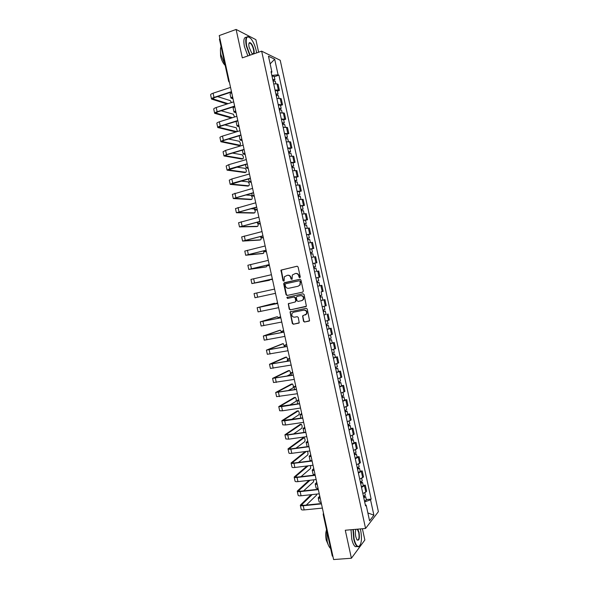 <?xml version="1.0" encoding="UTF-8"?>
<svg xmlns="http://www.w3.org/2000/svg" width="589" height="589" viewBox="0 0 589 589"><rect width="100%" height="100%" fill="white"/><g stroke="black" fill="none" stroke-linecap="round" stroke-linejoin="round"><path stroke-width="0.88" d="M299.786 277.691L300.257 276.896L298.093 266.972L297.018 266.235L280.997 270.115L283 280.725L284.104 280.982L284.347 276.771L287.299 275.321C289.008 275.122 290.141 275.91 290.708 277.677L290.981 278.958L292.107 279.208L292.328 275.019L295.332 273.517C297.047 273.325 298.196 274.113 298.756 275.888L299.035 277.169L299.786 277.691M303.512 321.285L304.587 322.043L309.571 320.725L307.259 309.048L306.184 308.297L290.053 311.883L292.328 323.501L293.388 324.252L299.219 322.794L298.284 317.427L297.224 316.676L294.61 317.199C292.232 317.015 291.378 315.726 292.048 313.326L293.528 312.244L303.791 310.145C306.155 310.3 307.031 311.581 306.413 313.981L302.584 315.903L303.512 321.285L304.925 321.925L309.254 321.064M365.57 528.458L345.294 530.24L351.397 558.247L333.61 559.55L219.233 35.576L236.115 29.45L242.315 57.862L261.656 51.162L365.57 528.458L378.388 511.657L280.224 60.277L261.656 51.162M302.665 292.151L303.335 291.032L300.935 280.003L299.86 279.267L284.325 282.691L283.67 283.802L286.055 294.728L287.108 295.472L302.717 292.137M304.093 294.529L306.398 306.236L290.252 309.866L289.192 309.115L288.286 303.733L295.111 302.024L295.774 300.913L295.096 297.806L294.029 297.055L287.491 298.439L286.836 297.416L303.018 293.786L304.093 294.529M258.623 52.215L255.891 39.654L236.115 29.45M351.397 558.247L364.849 540.01L362.397 528.738M332.918 556.391L332.277 556.045L323.199 514.44M229.121 80.855L228.657 81.334L219.447 39.124L219.888 38.572M275.034 90.051L278.332 89.999L277.007 83.888L273.701 83.918M277.007 83.888L278.104 84.345L279.429 90.434L277.404 91.081M278.332 89.999L279.429 90.434M280.533 105.46L282.558 104.827L281.233 98.738L276.859 98.407M278.192 104.54L282.558 104.827M283.662 119.832L285.687 119.214L284.362 113.125L280.011 112.897M281.343 119.022L285.687 119.214M286.784 134.196L288.816 133.593L287.491 127.511L283.162 127.371M284.494 133.497L288.816 133.593M289.913 148.553L291.945 147.964L290.62 141.883L286.313 141.846M287.646 147.972L291.945 147.964M293.035 162.91L295.067 162.336L293.749 156.254L289.457 156.313M290.789 162.431L295.067 162.336M296.157 177.252L298.196 176.693L296.871 170.619L292.608 170.773M293.94 176.891L298.196 176.693M299.278 191.594L301.318 191.05L300 184.975L295.752 185.233M297.084 191.344L301.318 191.05M302.4 205.929L304.439 205.399L303.121 199.332L298.895 199.678M300.228 205.789L304.439 205.399M305.514 220.257L307.561 219.741L306.243 213.674L302.039 214.124M303.372 220.234L307.561 219.741M308.636 234.577L310.683 234.083L309.365 228.017L305.183 228.561M306.516 234.672L310.683 234.083M311.75 248.897L313.797 248.418L312.479 242.351L308.327 242.992M309.652 249.095L313.797 248.418M314.835 263.217L316.919 262.738L315.601 256.679L311.463 257.422M312.788 263.519L316.919 262.738M315.932 277.964L320.033 277.066L318.715 271.006L316.551 271.426M315.932 277.942L320.033 277.066M317.729 286.202L321.83 285.319L317.736 286.254M321.079 291.894L323.147 291.378L321.83 285.319M320.85 300.559L324.944 299.632L320.872 300.662M322.198 306.751L326.262 305.684L324.944 299.632M325.989 314.349L324.009 315.063M325.334 321.152L329.376 319.989L328.058 313.937M329.096 328.633L331.165 328.235L327.145 329.457M328.471 335.546L332.483 334.287L331.165 328.235M332.211 342.916L334.28 342.533L330.274 343.851M331.6 349.932L335.59 348.578L334.28 342.533M335.31 357.184L337.387 356.816L333.403 358.23M334.729 364.319L338.704 362.861L337.387 356.816M338.417 371.453L340.494 371.099L336.533 372.609M337.858 378.69L341.811 377.144L340.494 371.099M341.524 385.714L343.601 385.375L339.662 386.98M340.987 393.062L344.911 391.413L343.601 385.375M344.624 399.968L346.707 399.644L342.791 401.345M344.109 407.426L348.018 405.681L346.707 399.644M347.724 414.214L349.807 413.912L345.912 415.709M347.238 421.783L351.118 419.942L349.807 413.912M350.823 428.461L352.914 428.166L349.041 430.058M350.359 436.132L354.225 434.196L352.914 428.166M353.923 442.692L356.014 442.42L352.163 444.408M353.481 450.475L357.324 448.45L356.014 442.42M357.015 456.924L359.113 456.666L355.285 458.75M356.603 464.817L360.424 462.689L359.113 456.666M360.115 471.156L362.213 470.906L358.399 473.085M359.724 479.151L363.523 476.928L362.213 470.906M363.207 485.373L365.305 485.145L361.521 487.42M362.839 493.479L365.828 492.08L366.616 491.16L365.305 485.145M271.257 72.675L271.919 72.064L268.466 56.198L274.688 59.217L278.082 74.796L271.853 75.421M364.672 501.88L370.547 499.818L371.144 499.089L278.921 75.164L278.082 74.796M370.547 499.818L373.89 515.198L369.575 520.809L366.167 505.141L365.313 504.825M271.919 72.064L271.036 71.674L365.541 505.899L366.167 505.141M274.275 76.703L278.921 75.164M366.299 499.59L371.144 499.089M274.688 59.217L270.137 63.892M367.867 512.931L373.89 515.198M299.941 277.633L299.102 275.821C298.542 274.047 297.401 273.259 295.678 273.458L295.545 273.48M287.513 275.277L287.66 275.254C289.368 275.063 290.502 275.843 291.062 277.61L291.886 279.414M297.217 266.213L281.358 270.064L283.361 280.659L283.898 281.181M299.956 279.245L284.163 282.985L286.409 294.64L287.469 295.383L302.798 292.107M299.934 281.299L299.183 280.784L285.547 283.78L285.091 284.561L285.385 285.901C285.937 287.668 287.071 288.455 288.779 288.271L298.1 286.247L299.86 284.966L300.28 281.233L299.183 280.784M298.1 286.247L300.206 284.892L300.235 282.654M300.28 281.233L300.574 282.58M306.037 306.589L290.252 309.866M289.008 303.306L288.529 304.351L289.545 309.011L290.605 309.762M295.207 302.002L296.12 300.824L295.442 297.71L294.375 296.966L287.491 298.439M287.447 297.092L287.844 298.351M301.671 300.655L303.18 299.536C303.85 297.114 302.982 295.818 300.589 295.663L296.966 296.436L296.304 297.548L296.981 300.662L298.049 301.413L301.671 300.655M302.017 300.559L303.526 299.448C304.189 297.025 303.328 295.73 300.927 295.575L300.589 295.663M297.246 296.363L300.927 295.575M303.254 315.461L302.834 316.47L303.858 321.167M305.286 315.005L306.751 313.871C307.37 311.471 306.494 310.197 304.13 310.042L303.791 310.145M293.513 312.244L304.13 310.042M290.738 311.456L290.303 312.479L292.681 323.383L293.742 324.134L298.91 323.111M273.082 81.068L275.254 81.208M272.81 79.809L273.716 79.89L273.053 80.332L273.208 81.046M272.736 79.493L274.908 79.611L273.524 80.531L273.62 80.98M272.015 76.158L274.194 76.312M272.935 79.795L273.524 80.531M232.905 98.194L232.11 97.796L232.67 97.126M232.581 96.721L230.947 98.046L233.06 98.923M231.676 92.569L230.049 93.916L230.94 97.988M231.484 102.567L230.24 100.616L217.577 96.611M228.061 103.679L212.732 98.827L214.558 97.605L231.551 92.002M230.549 87.4L213.085 93.209C211.377 93.806 210.56 94.365 210.626 94.881L211.532 99.018M231.477 91.663L214.006 97.428C212.298 98.024 211.473 98.569 211.547 99.077L227.045 104.01M276.226 95.521L278.391 95.595L278.95 98.194M275.947 94.24L276.852 94.306L276.182 94.726L276.351 95.499M275.888 93.945L278.045 94.026L276.653 94.903L276.764 95.433M275.159 90.61L277.331 90.728M276.072 94.225L276.653 94.903M235.953 112.16L235.173 111.8L235.74 111.174M235.652 110.791L234.01 112.05L236.101 112.83M234.746 106.646L233.104 107.927L233.995 111.998M279.37 109.974L281.527 110.025M279.09 108.67L279.989 108.707L279.311 109.112L279.495 109.944M279.031 108.398L281.181 108.435L279.775 109.267L279.908 109.878M278.303 105.063L280.46 105.129M279.215 108.648L279.775 109.267M239.001 126.12L238.228 125.796L238.803 125.207M238.722 124.861L237.065 126.053L239.134 126.738M236.925 121.113L236.16 121.923L237.05 126.002M234.606 116.997L233.281 114.192L221.169 110.769M232.383 117.697L215.839 113.051L217.68 111.888L234.702 106.418M233.7 101.845L216.215 107.522C214.499 108.104 213.674 108.634 213.741 109.112L214.646 113.25M234.628 106.108L217.135 111.733C215.419 112.315 214.595 112.838 214.654 113.302L231.367 118.021M237.419 131.516L236.255 127.739L224.836 124.905M236.918 131.671L218.953 127.276L220.801 126.171L237.846 120.826M236.852 116.291L219.336 121.82C217.621 122.387 216.789 122.887 216.848 123.337L217.753 127.474M237.779 120.546L220.257 126.039C218.541 126.598 217.709 127.091 217.768 127.526L235.902 131.98M256.605 52.914L256.2 50.602C255.044 45.684 253.307 41.723 250.98 38.719C246.828 34.884 245.399 37.306 246.688 45.994L250.089 55.167M249.729 55.292L246.312 46.023C245.068 38.962 245.9 35.907 248.801 36.857L249.103 37.041M253.182 54.1L251.702 53.091L249.11 47.172C248.61 44.617 248.749 43.093 249.537 42.599C251.194 42.717 252.637 45.007 253.866 49.476C254.338 51.825 254.249 53.319 253.587 53.96M252.416 53.798C253.712 54.122 254.073 52.693 253.498 49.505C252.681 46.266 251.562 44.116 250.134 43.063L248.963 43.409M225.094 65.004L221.008 54.932C220.227 51.155 220.249 48.386 221.089 46.634M225.189 65.438C223.15 63.465 221.619 60.395 220.595 56.227L220.448 50.764M247.866 55.94L244.442 46.678C243.25 40.148 243.92 37.026 246.46 37.298M353.341 529.533L354.085 538.839C355.336 544.022 356.89 546.57 358.745 546.504C361.477 544.479 362.125 539.082 360.674 530.321L360.335 528.915M359.82 545.738L358.51 546.82L357.273 546.518C355.815 545.421 354.637 542.911 353.731 538.972L352.966 529.563M357.766 529.143L359.062 532.412C359.813 538.802 359.091 541.225 356.882 539.679L355.763 536.667C355.174 533.538 355.248 531.079 355.984 529.297M357.228 540.091C358.944 540.157 359.445 537.639 358.716 532.537L357.265 529.187M330.628 548.484C329.17 547.321 328.014 544.884 327.16 541.173L326.674 530.365M328.301 544.965L326.232 540.098C325.437 535.931 325.548 532.508 326.556 529.82M357.332 546.555L355.322 546.673C353.856 545.583 352.678 543.065 351.773 539.134L351.015 529.739M282.514 124.412L284.664 124.426M282.227 123.086L283.118 123.108L282.44 123.491L282.639 124.389M282.175 122.836L284.318 122.836L282.904 123.624L283.051 124.316M281.446 119.508L283.596 119.53M282.352 123.064L282.904 123.624M242.042 140.072L241.284 139.792L241.865 139.24M241.792 138.923L240.121 140.049L242.167 140.638M239.222 135.772L240.106 140.005M285.658 138.849L287.793 138.82M285.363 137.502L286.254 137.502L285.569 137.863L285.783 138.82M285.312 137.274L287.447 137.23L286.026 137.981L286.195 138.754M284.59 133.946L286.725 133.909L287.447 137.23M285.488 137.48L286.026 137.981M245.09 154.023L244.332 153.781L244.928 153.265M244.862 152.978L243.169 154.038L245.201 154.539M288.801 153.28L290.922 153.206M288.5 151.91L289.383 151.896L288.698 152.234L288.919 153.25M288.455 151.704L290.576 151.616L289.147 152.33L289.332 153.177M287.734 148.376L289.862 148.318M288.625 151.888L289.147 152.33M248.131 167.961L247.387 167.762L247.984 167.291M247.932 167.033L246.224 168.02L248.234 168.425M239.274 145.446L239.981 145.233C240.805 144.283 240.555 142.965 239.222 141.279L228.613 139.011M239.981 145.233L222.06 141.493L223.923 140.44L240.989 135.234M240.003 130.721L222.458 136.118C220.742 136.67 219.911 137.149 219.955 137.554L220.86 141.699M240.93 134.977L223.378 140.329C221.663 140.874 220.823 141.345 220.875 141.743L238.965 145.535M242.197 158.978L242.933 158.758C243.75 157.786 243.5 156.475 242.189 154.811L232.508 153.088M242.933 158.758L225.16 155.702L227.037 154.708L244.133 149.635M243.154 145.144L225.587 150.409L223.062 151.763L223.967 155.908M244.082 149.4L226.507 154.62L223.982 155.952L241.917 159.059M245.12 172.503L245.885 172.282C246.695 171.296 246.452 169.978 245.157 168.344L236.587 167.114M245.885 172.282L228.267 169.904L247.277 164.029M246.298 159.567L228.709 164.692L226.169 165.973L227.074 170.118M247.225 163.816L229.629 168.903L227.082 170.155L244.869 172.57M291.938 167.703L294.051 167.57L294.684 170.471M291.636 166.312L292.512 166.275L291.827 166.591L292.063 167.674M291.592 166.127L293.712 166.002L292.269 166.665L292.475 167.6M290.87 162.8L292.991 162.704M291.761 166.289L292.269 166.665M251.179 181.905L250.435 181.743L251.047 181.302M250.995 181.073L249.272 181.994L251.267 182.31M248.043 186.021L248.838 185.8C249.633 184.791 249.397 183.481 248.124 181.861L240.901 181.088M248.838 185.8L231.374 184.107L250.413 178.423M249.449 173.983L231.823 178.968L229.276 180.168L230.181 184.32M250.377 178.231L232.743 183.179L230.189 184.357L247.822 186.087M295.074 182.119L297.18 181.949L297.82 184.909M294.765 180.705L295.641 180.654L294.949 180.948L295.199 182.097M294.736 180.551L296.841 180.381L295.391 181.007L295.612 182.016M294.007 177.223L296.12 177.061L296.841 180.381M294.89 180.683L295.391 181.007M254.22 195.835L253.491 195.717L254.102 195.312M254.058 195.114L252.328 195.968L254.293 196.189M250.966 199.538L251.79 199.318C252.578 198.287 252.342 196.976 251.091 195.379L245.554 194.981M251.79 199.318L234.474 198.294L253.557 192.802M252.593 188.392L232.375 194.363L233.281 198.522M253.52 192.64L233.288 198.552L250.767 199.59M298.211 196.527L300.309 196.321L300.964 199.34M297.901 195.092L298.77 195.025L298.071 195.298L298.336 196.505M297.872 194.959L299.963 194.753L298.505 195.334L298.748 196.424M297.143 191.631L299.249 191.447M298.019 195.069L298.505 195.334M257.253 209.758L256.539 209.677L257.157 209.316M257.121 209.147L255.376 209.934L257.319 210.067M253.888 213.049L254.735 212.82C255.516 211.775 255.287 210.464 254.058 208.889L250.73 208.756M254.735 212.82L237.573 212.482L256.694 207.181M255.736 202.793L235.475 208.558L236.388 212.71M256.664 207.041L236.395 212.739L253.719 213.093M301.347 210.936L303.438 210.693L304.101 213.763M301.031 209.478L301.899 209.389L301.193 209.647L301.472 210.914M301.008 209.367L303.092 209.117L301.627 209.655L301.877 210.833M300.28 206.04L302.371 205.804L303.092 209.117M301.156 209.456L301.627 209.655M260.294 223.68L259.58 223.643L260.213 223.312M260.183 223.172L258.424 223.894L260.353 223.93M256.804 226.551L257.688 226.323C258.453 225.263 258.232 223.953 257.018 222.392L256.73 222.347M257.688 226.323L240.673 226.662L259.83 221.552M258.88 217.194L238.574 222.738L239.487 226.898L256.664 226.588M259.808 221.435L239.495 226.92M304.484 225.337L306.56 225.042L307.237 228.186M304.16 223.857L305.021 223.746L304.314 223.982L304.601 225.307M304.138 223.768L306.214 223.481L304.741 223.975L305.014 225.226M303.416 220.441L305.5 220.168L306.214 223.481M304.285 223.835L304.741 223.975M263.335 237.595L262.628 237.595L263.268 237.308M263.246 237.198L261.464 237.846L263.379 237.794M259.72 240.047L260.632 239.819C261.302 239.318 261.266 238.214 260.544 236.513M260.632 239.819L243.772 240.842L262.966 235.917M262.017 231.58L241.674 236.918L242.587 241.078L259.609 240.076M262.944 235.828L242.587 241.092M307.613 239.73L309.681 239.399L310.374 242.594M307.289 238.228L308.143 238.096L307.436 238.317L307.738 239.701M307.274 238.162L309.343 237.831L307.856 238.287L308.143 239.62M306.552 234.842L308.621 234.525L309.343 237.831M307.406 238.206L307.856 238.287M266.368 251.503L265.676 251.547L266.324 251.297M266.302 251.216L264.513 251.797L266.397 251.65M262.635 253.542L263.577 253.314L263.843 250.818M263.577 253.314L246.872 255.008L266.103 250.273M265.16 245.966L244.774 251.091L245.687 255.251L262.554 253.557M266.088 250.207L245.687 255.265M310.742 254.117L312.803 253.749L313.51 257.003M310.41 252.593L311.272 252.445L310.55 252.644L310.867 254.095M310.403 252.548L312.464 252.18L310.97 252.593L311.279 254.006M309.681 249.228L311.743 248.875L312.464 252.18M310.536 252.571L310.97 252.593M269.401 265.411L268.717 265.492L269.372 265.278M269.364 265.227L267.553 265.742L269.423 265.506M265.551 267.023L266.522 266.802L266.964 265.153M266.522 266.802L249.964 269.173L269.232 264.63M268.297 260.345L247.873 265.256L248.779 269.423L265.499 267.038M269.225 264.586L248.786 269.431M315.446 271.654L314.6 271.831M313.878 268.496L315.925 268.091L316.646 271.396M313.539 266.957L314.386 266.788L313.672 266.964L313.996 268.474M313.532 266.935L315.586 266.522L314.084 266.891L314.408 268.385M312.811 263.614L314.865 263.217L315.586 266.522M313.665 266.927L314.084 266.891M272.435 279.311L271.757 279.429L272.427 279.252M272.42 279.23L270.601 279.679L272.449 279.348M269.467 280.283L253.056 283.331L272.361 278.972L251.878 283.589L269.467 280.283L269.909 279.525M271.433 274.717L250.966 279.414L251.878 283.581M319.047 282.425L317.007 282.875L319.047 282.425L319.761 285.731L317.729 286.195M316.786 281.284L317.125 282.845M316.661 281.306L318.701 280.865L317.986 277.552L315.94 277.993M317.191 281.196L317.53 282.749M274.57 289.089L254.058 293.565L254.971 297.739L257.658 297.173L256.745 292.983M275.497 293.322L257.658 297.173M320.129 297.217L322.161 296.753L322.882 300.059M320.129 297.246L322.161 296.753M319.915 295.656L320.247 297.195M319.79 295.678L321.822 295.192L321.101 291.886M320.32 295.56L320.644 297.033M277.61 302.996L276.948 303.18L277.625 303.07M277.633 303.099L275.785 303.431L277.596 302.945M275.306 303.931L274.481 303.261L258.335 307.458L277.699 303.423M277.706 303.445L257.15 307.716L274.481 303.261M278.634 307.679L258.063 311.89L257.15 307.723M323.251 311.559L325.283 311.08L325.997 314.379L323.979 314.924M323.258 311.61L325.283 311.08M323.037 310.02L323.368 311.529M322.919 310.042L324.937 309.519L324.237 306.28M323.449 309.924L323.751 311.316M280.636 316.882L279.981 317.103L280.673 317.029M280.681 317.088L278.825 317.353L280.614 316.779M280.843 317.802L260.242 321.859L276.447 316.926M278.568 318.215L277.426 316.727L261.42 321.601L280.828 317.758M281.763 322.036L261.155 326.026L260.242 321.866M326.365 325.894L328.397 325.393L329.111 328.699L327.101 329.28M326.38 325.967L328.397 325.393M326.166 324.377L326.49 325.864M326.041 324.399L328.051 323.832M326.571 324.281L326.858 325.592M283.67 330.76L283.022 331.018L283.714 330.981M283.736 331.07L281.866 331.276L283.633 330.598M283.972 332.152L263.335 335.995L279.414 330.37M281.66 332.527L280.364 330.186L264.513 335.737L283.957 332.078M284.892 336.385L264.247 340.162L263.335 336.01M329.487 340.228L331.511 339.706L332.225 343.012L330.23 343.63M329.509 340.317L331.511 339.706M329.288 338.727L329.604 340.199M329.163 338.756L331.165 338.138M329.693 338.631L329.965 339.86M286.696 344.631L286.063 344.933L286.762 344.933M286.784 345.051L284.899 345.183L286.652 344.418M287.101 346.494L266.419 350.131L282.381 343.821M284.568 346.869L283.302 343.645L267.605 349.866L287.079 346.398M288.028 350.727L267.332 354.291L266.427 350.146M332.601 354.549L334.626 354.011L335.34 357.317L333.352 357.972M332.63 354.666L334.626 354.011M332.41 353.076L332.726 354.519M332.292 353.106L334.287 352.458L333.617 349.402M332.814 352.973L333.065 354.129M289.722 358.495L289.096 358.841L289.803 358.878M289.84 359.025L287.933 359.091L289.663 358.237M290.23 360.836L269.512 364.252L285.348 357.258M286.35 361.403L287.101 361.064C287.778 359.813 287.594 358.495 286.563 357.125L270.69 363.995L290.208 360.711M291.157 365.062L270.417 368.419L269.512 364.274M335.723 368.869L337.733 368.316L338.447 371.6M335.752 369.008L337.733 368.316M336.474 372.314L338.454 371.615M335.531 367.418L335.84 368.839M335.413 367.44L337.394 366.741M335.936 367.315L336.172 368.383M292.748 372.358L292.129 372.741L292.851 372.815M292.888 372.992L290.966 372.992L292.681 372.042M293.359 375.164L272.597 378.374L288.315 370.695M286.762 376.143L290.038 374.508C290.701 373.235 290.524 371.924 289.508 370.562L273.775 378.116L293.329 375.024M294.279 379.39L273.51 382.533L272.604 378.403M338.837 383.181L339.654 382.857L338.896 382.872L339.271 382.636L340.847 382.607L341.561 385.891L339.588 386.649M338.866 383.343L340.847 382.607M338.653 381.753L338.955 383.144M338.528 381.775L340.508 381.054L339.868 378.123M339.058 381.65L339.271 382.636M295.774 386.215L295.163 386.634L295.892 386.745M295.936 386.951L293.999 386.885L295.693 385.847M296.488 389.491L275.681 392.488L291.275 384.124M287.925 390.721L292.969 387.945C293.624 386.656 293.455 385.346 292.453 383.999L276.859 392.23L296.451 389.322M297.408 393.717L276.594 396.647L275.689 392.517M341.951 397.487L342.761 397.148L342.003 397.141L342.371 396.883L343.954 396.898L344.675 400.196L342.71 400.976M341.988 397.671L343.954 396.898M341.767 396.08L342.069 397.45M341.649 396.11L343.615 395.344L342.989 392.473M342.172 395.977L342.371 396.883M298.792 400.064L298.196 400.52L298.925 400.675M298.976 400.91L297.033 400.778L298.704 399.644M299.61 403.811L281.579 406.616L278.766 406.594L294.235 397.553M289.552 405.18L295.906 401.381C296.554 400.078 296.377 398.76 295.391 397.428L279.944 406.336L299.573 403.62M300.537 408.03L282.492 410.798L279.672 410.754L278.774 406.631M345.058 411.785L345.868 411.431L345.102 411.402L345.471 411.122L347.061 411.181L347.782 414.472L345.824 415.297M345.102 411.991L347.061 411.181M344.889 410.4L345.183 411.755M344.764 410.43L346.722 409.627L346.111 406.822M345.294 410.297L345.471 411.122M301.818 413.912L301.222 414.406L301.966 414.597M302.024 414.862L300.066 414.663L301.715 413.441M302.739 418.124L284.678 420.796L281.851 420.701L297.195 410.967M291.496 419.567L298.837 414.811C299.477 413.485 299.308 412.167 298.336 410.85L283.029 420.436L302.687 417.91M303.659 422.342L285.591 424.978L282.757 424.853L281.859 420.737M348.173 426.075L348.975 425.7L348.209 425.656L348.57 425.361L350.168 425.457L350.882 428.733M348.224 426.303L350.168 425.457M348.938 429.609L350.889 428.748M348.003 424.721L348.29 426.046M347.878 424.75L349.829 423.903L349.233 421.157M348.408 424.61L348.57 425.361M304.837 427.747L304.255 428.284L305.006 428.512M305.065 428.807L303.092 428.542L304.727 427.224M305.86 432.429L287.771 434.969L284.929 434.792L300.154 424.389M293.668 433.902L301.767 428.232C302.393 426.892 302.231 425.567 301.273 424.271L286.107 434.535L288.22 434.667L305.809 432.193M306.781 436.648L288.684 439.151L285.842 438.952L284.936 434.837M351.28 440.366L352.082 439.976L351.309 439.909L351.67 439.593L353.275 439.725L353.989 442.994M351.338 440.616L353.275 439.725M352.053 443.922L353.989 443.024M351.118 439.026L351.405 440.336M351 439.055L352.929 438.15M351.523 438.923L351.67 439.593M307.856 441.581L307.281 442.155L308.04 442.42M308.113 442.744L306.125 442.413L307.73 441.006M307.178 446.705L306.133 442.457M308.982 446.734L290.87 449.142C289.089 449.355 288.131 449.267 288.014 448.884L303.107 437.796M295.995 448.185L304.697 441.654C305.316 440.292 305.154 438.967 304.211 437.686L289.184 448.627L291.312 448.811L308.923 446.469M309.902 450.953L291.783 453.316C290.002 453.523 289.044 453.434 288.919 453.044L288.021 448.936M354.387 454.649L355.182 454.237L354.409 454.148L354.762 453.81L356.382 453.994L357.089 457.263M354.453 454.922L356.382 453.994M355.167 458.22L357.096 457.285M354.232 453.331L354.512 454.612M354.107 453.361L356.043 452.44L355.469 449.819M354.637 453.228L354.762 453.81M310.874 455.407L310.307 456.026L311.073 456.328M311.154 456.674L309.151 456.276L310.742 454.782M311.574 460.804L310.042 460.37L309.159 456.328M298.454 462.446L307.627 455.069C308.202 453.986 308.121 452.72 307.37 451.284M306.39 451.41L292.262 462.711L294.404 462.954L312.037 460.745M312.104 461.032L293.963 463.3C292.181 463.499 291.216 463.388 291.091 462.969L305.338 451.549M313.024 465.244L294.875 467.475C293.094 467.673 292.129 467.556 291.997 467.121L291.099 463.028M357.494 468.925L358.289 468.498L357.508 468.388L357.854 468.034L359.481 468.255L360.196 471.539L358.281 472.518M357.56 469.219L359.481 468.255M357.346 467.637L357.619 468.888M357.221 467.666L359.135 466.672M357.744 467.519L357.854 468.034M313.893 469.234L313.333 469.889L314.106 470.228M314.195 470.604L312.177 470.14L313.746 468.549M315.086 474.712L313.068 474.226L312.192 470.191M301.001 476.678L310.55 468.476L310.712 465.531M308.121 465.847L295.339 476.788L297.489 477.09L315.152 475.006M315.218 475.323L297.062 477.458C295.266 477.642 294.309 477.51 294.169 477.053L307.068 465.98M316.138 479.534L297.968 481.625C296.179 481.809 295.214 481.669 295.074 481.206L294.176 477.112M360.601 483.194L361.388 482.744L360.608 482.619L360.947 482.244L362.581 482.509L363.303 485.792L361.388 486.808M360.674 483.517L362.581 482.509M360.453 481.927L360.726 483.164M360.335 481.957L362.242 480.926M360.858 481.817L360.947 482.244M316.911 483.054L316.359 483.746L317.14 484.121M317.228 484.526L315.203 483.996L316.749 482.317M318.126 488.634L316.094 488.082L315.218 484.055M303.622 490.88L313.481 481.883L313.819 479.799M310.042 480.234L298.417 490.865L300.581 491.219L318.266 489.268M318.34 489.606L300.154 491.609C298.358 491.778 297.386 491.616 297.246 491.123L308.982 480.359M319.26 493.818L301.06 495.776C299.271 495.945 298.299 495.776 298.152 495.275L297.254 491.189M363.707 497.462L364.488 496.991L363.7 496.844L364.039 496.446L365.688 496.755L366.402 500.039L364.495 501.099M363.781 497.801L365.688 496.755M363.56 496.218L363.825 497.425M363.442 496.247L365.342 495.172M319.923 496.866L319.385 497.595L320.173 498.007M320.269 498.441L318.229 497.845L319.753 496.078M321.167 502.55L319.12 501.931L318.237 497.904M306.302 505.067L316.403 495.275L316.772 494.083M312.126 494.583L301.494 504.928L303.666 505.34L321.38 503.521M321.454 503.882L303.239 505.752C301.45 505.907 300.471 505.723 300.316 505.193L311.066 494.701M322.374 508.093L304.152 509.919C302.356 510.067 301.384 509.875 301.222 509.345L300.331 505.259M362.721 477.804L361.403 471.76M359.607 463.514L358.296 457.469M356.5 449.223L355.182 443.178M353.385 434.925L352.075 428.873M350.278 420.62L348.96 414.568M347.164 406.314L345.846 400.255M344.05 391.994L342.732 385.942M340.928 377.674L339.61 371.615M337.814 363.347L336.496 357.287M334.692 349.012L333.374 342.953M331.578 334.677L330.252 328.61M328.456 320.328L327.131 314.261M325.327 305.978L324.009 299.904M322.205 291.621L320.887 285.547M319.083 277.257L317.758 271.183M315.954 262.893L314.629 256.811M312.825 248.514L311.5 242.432M309.696 234.135L308.371 228.053M306.567 219.749L305.242 213.66M303.438 205.355L302.113 199.266M300.302 190.961L298.976 184.865M297.165 176.553L295.84 170.457M294.029 162.144L292.704 156.048M290.892 147.729L289.567 141.625M287.756 133.305L286.431 127.202M284.62 118.875L283.287 112.771M281.476 104.444L280.143 98.334M365.828 492.08L364.51 486.043M323.442 512.975L323.192 514.411L323.81 514.683M281.218 270.83L280.85 270.888M232.309 97.384L232.449 98.046M214.006 97.428L213.085 93.209M213.115 99.099L212.96 98.378M235.372 111.417L235.504 112.028M238.435 125.442L238.552 126.002M217.135 111.733L216.215 107.522M216.222 113.302L216.075 112.639M220.257 126.039L219.336 121.82M219.322 127.496L219.189 126.885M241.49 139.46L241.6 139.976M244.553 153.479L244.656 153.943M247.608 167.482L247.697 167.902M223.378 140.329L222.458 136.118M222.421 141.691L222.303 141.132M226.507 154.62L225.587 150.409M225.521 155.871L225.41 155.363M229.629 168.903L228.709 164.692M228.62 170.052L228.525 169.595M250.664 181.486L250.745 181.854M232.743 183.179L231.823 178.968M231.72 184.224L231.632 183.827M235.865 197.448L234.945 193.236M238.979 211.709L238.059 207.505M242.101 225.97L241.181 221.766M245.215 240.224L244.295 236.02M248.33 254.47L247.409 250.266M251.437 268.709L250.524 264.513M254.551 282.948L253.631 278.752M260.765 311.397L259.852 307.208M277.426 316.727L276.388 316.934M263.872 325.614L262.959 321.425M280.364 330.186L279.326 330.392M266.979 339.831L266.066 335.642M283.302 343.645L282.264 343.843M270.086 354.033L269.173 349.844M286.239 357.096L285.201 357.287M273.186 368.235L272.273 364.046M289.17 370.54L288.131 370.724M276.293 382.43L275.38 378.241M292.107 383.984L291.069 384.161M279.392 396.618L278.479 392.436M298.424 400.284L298.505 400.667M295.037 397.42L293.999 397.59M282.492 410.798L281.579 406.616M280.298 406.484L280.209 406.071M301.45 414.148L301.546 414.575M297.975 410.85L296.93 411.012M285.591 424.978L284.678 420.796M283.383 420.612L283.287 420.148M304.476 428.004L304.579 428.475M300.905 424.279L299.86 424.426M288.684 439.151L287.771 434.969M286.475 434.741L286.357 434.226M307.495 441.853L307.613 442.376M303.836 437.701L302.79 437.841M291.783 453.316L290.87 449.142M289.56 448.855L289.435 448.288M310.521 455.702L310.646 456.269M294.875 467.475L293.963 463.3M292.645 462.969L292.505 462.35M313.539 469.536L313.672 470.155M297.968 481.625L297.062 477.458M295.722 477.075L295.582 476.405M316.558 483.37L316.705 484.033M301.06 495.776L300.154 491.609M298.807 491.174L298.652 490.453M319.577 497.204L319.731 497.911M304.152 509.919L303.239 505.752M301.885 505.266L301.723 504.501M228.657 81.334L229.482 82.504M275.254 81.179L275.799 83.719M274.187 76.283L274.908 79.611M277.323 90.699L278.045 94.026M281.52 110.003L282.102 112.661M280.46 105.107L281.181 108.435M249.383 42.968L249.537 42.599M250.134 43.063L248.941 43.483M355.322 546.673L357.273 546.518M284.656 124.404L285.245 127.121M283.589 119.508L284.318 122.836M287.793 138.798L288.396 141.574M242.329 150.173L243.161 153.994M290.922 153.184L291.54 156.026M289.854 148.295L290.576 151.616M245.466 164.552L246.217 167.983M292.991 162.682L293.712 166.002M248.602 178.931L249.265 181.964M251.739 193.295L252.32 195.938M299.241 191.44L299.963 194.753M254.875 207.659L255.368 209.912M258.011 222.016L258.416 223.872M261.148 236.366L261.464 237.831M264.277 250.715L264.513 251.783M267.406 265.05L267.553 265.735M275.785 303.438L275.866 303.814M278.825 317.361L278.995 318.126M327.366 320.659L328.058 323.832M281.866 331.283L282.116 332.439M330.495 335.031L331.173 338.145M284.899 345.198L285.238 346.744M287.94 359.113L288.36 361.042M336.746 363.766L337.394 366.756M290.973 373.014L291.481 375.34M294.007 386.914L294.603 389.624M297.04 400.807L297.717 403.907M300.073 414.693L300.832 418.183M303.107 428.578L303.953 432.451M352.355 435.492L352.936 438.172M358.591 464.139L359.143 466.702M361.705 478.459L362.25 480.955M364.819 492.772L365.349 495.202"/></g></svg>
